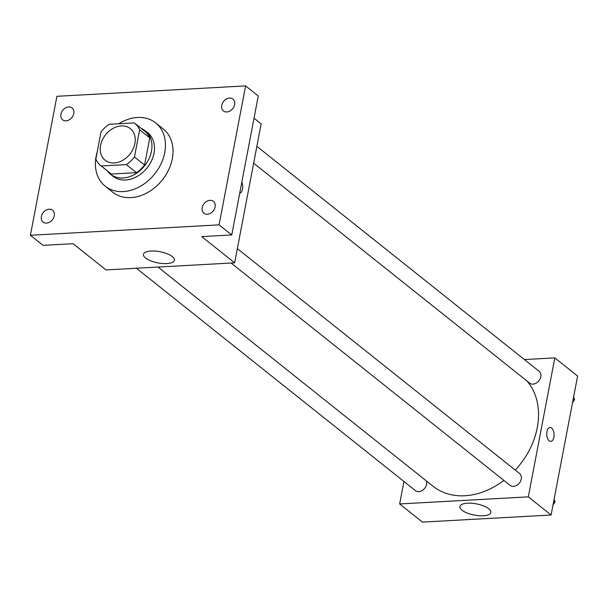 <?xml version="1.0" encoding="UTF-8"?>
<svg xmlns="http://www.w3.org/2000/svg" width="608" height="608" viewBox="0 0 608 608"><rect width="100%" height="100%" fill="white"/><g stroke="black" fill="none" stroke-linecap="round" stroke-linejoin="round"><path stroke-width="0.91" d="M100.594 145.388A20.231 15.542 128.6 0 1 112.875 128.493A20.231 15.542 128.6 0 1 130.355 128.622A20.231 15.542 128.6 0 1 129.907 154.128A20.231 15.542 128.6 0 1 105.138 160.261A20.231 15.542 128.6 0 1 100.594 145.388M101.194 165.976L126.358 164.593A27.17 20.877 128.6 0 0 134.459 156.963L139.642 129.785A27.17 20.877 128.6 0 0 134.68 123.188A27.17 20.877 128.6 0 0 134.307 122.9L109.144 124.29A27.17 20.877 128.6 0 0 101.042 131.913L95.859 159.098A27.17 20.877 128.6 0 0 100.814 165.688A27.17 20.877 128.6 0 0 101.194 165.976L111.317 174.048L136.481 172.657L126.358 164.593M134.68 123.188L144.81 131.26A27.17 20.877 128.6 0 1 149.766 137.856L139.642 129.785M136.481 172.657A27.17 20.877 128.6 0 0 144.582 165.034L149.766 137.856M111.317 174.048A27.17 20.877 128.6 0 1 110.945 173.759L100.814 165.688M107.358 170.901A27.816 21.371 -51.4 0 0 110.542 174.268A27.816 21.371 -51.4 0 0 144.59 165.832A27.816 21.371 -51.4 0 0 145.213 130.758A27.816 21.371 -51.4 0 0 141.223 128.402M145.213 130.758L147.744 132.772A27.816 21.371 128.6 0 1 147.121 167.846A27.816 21.371 128.6 0 1 113.073 176.282L110.542 174.268M144.582 165.034L134.459 156.963M118.765 123.758A40.462 31.092 128.6 0 1 155.625 122.884A40.462 31.092 128.6 0 1 154.721 173.903A40.462 31.092 128.6 0 1 105.192 186.17A40.462 31.092 128.6 0 1 96.102 156.423A40.462 31.092 128.6 0 1 97.265 151.742M155.625 122.884L163.218 128.934A40.462 31.092 128.6 0 1 162.313 179.953A40.462 31.092 128.6 0 1 112.784 192.227L105.192 186.17M207.336 214.229A7.585 5.829 128.6 0 1 203.931 213.218A7.585 5.829 128.6 0 1 204.098 203.65A7.585 5.829 128.6 0 1 213.385 201.347A7.585 5.829 128.6 0 1 214.411 209A7.585 5.829 128.6 0 1 207.336 214.229M46.512 223.098A7.585 5.829 128.6 0 1 43.107 222.087A7.585 5.829 128.6 0 1 43.274 212.519A7.585 5.829 128.6 0 1 52.562 210.216A7.585 5.829 128.6 0 1 53.588 217.869A7.585 5.829 128.6 0 1 46.512 223.098M66.021 120.825A7.585 5.829 128.6 0 1 62.616 119.814A7.585 5.829 128.6 0 1 62.791 110.246A7.585 5.829 128.6 0 1 72.078 107.943A7.585 5.829 128.6 0 1 73.097 115.596A7.585 5.829 128.6 0 1 66.021 120.825M226.845 111.956A7.585 5.829 128.6 0 1 223.44 110.937A7.585 5.829 128.6 0 1 223.607 101.376A7.585 5.829 128.6 0 1 232.894 99.074A7.585 5.829 128.6 0 1 233.92 106.727A7.585 5.829 128.6 0 1 226.845 111.956M245.602 85.895L56.909 96.307L30.4 235.266L219.093 224.854L245.602 85.895L258.263 95.98L231.754 234.946L219.093 224.854M30.4 235.266L43.062 245.351L73.074 243.694L105.99 269.922L234.642 262.823L261.151 123.865L254.03 118.188M234.642 262.823L201.734 236.596L231.754 234.946M145.57 258.035A15.747 5.692 10.8 0 1 143.458 254.342A15.747 5.692 10.8 0 1 159.995 251.704A15.747 5.692 10.8 0 1 174.397 260.247A15.747 5.692 10.8 0 1 162.496 263.515A15.747 5.692 10.8 0 1 145.57 258.035M241.824 182.142A6.954 3.671 -93.2 0 1 242.516 189.058A6.954 3.671 -93.2 0 1 239.719 193.192A6.954 3.671 -93.2 0 0 242.516 189.058A6.954 3.671 -93.2 0 0 241.824 182.149M527.159 381.155A70.809 54.408 128.6 0 1 515.257 470.083M503.88 480.419A70.809 54.408 128.6 0 1 433.101 486.294L157.989 267.056M136.382 268.242L415.408 490.603A7.585 5.829 -51.4 0 0 421.96 490.648A7.585 5.829 -51.4 0 0 426.565 484.31A7.585 5.829 -51.4 0 0 426.383 480.943M256.865 146.346L539.06 371.237A7.585 5.829 128.6 0 1 538.893 380.806A7.585 5.829 128.6 0 1 529.606 383.101L253.65 163.187M237.356 248.626L519.551 473.51A7.585 5.829 128.6 0 1 519.384 483.079A7.585 5.829 128.6 0 1 510.097 485.374L231.078 263.021M403.94 481.468L399.654 503.948L528.306 496.85L554.815 357.892L524.415 359.564M399.654 503.948L422.438 522.105L551.091 515.006L577.6 376.048L554.815 357.892M551.091 515.006L528.306 496.85M462.019 510.211A15.747 5.692 10.8 0 1 459.906 506.525A15.747 5.692 10.8 0 1 476.436 503.88A15.747 5.692 10.8 0 1 490.838 512.43A15.747 5.692 10.8 0 1 478.937 515.698A15.747 5.692 10.8 0 1 462.019 510.211M546.942 431.657A6.954 3.671 -93.2 0 1 550.042 427.485A6.954 3.671 -93.2 0 1 554.086 434.226A6.954 3.671 -93.2 0 1 550.802 441.378A6.954 3.671 -93.2 0 1 546.942 431.657M550.035 427.485A6.954 3.671 -93.2 0 1 554.086 434.226A6.954 3.671 -93.2 0 1 550.802 441.378M553.006 504.974L555.081 502.033L554.093 499.259M555.081 502.033L553.766 500.984M572.516 402.701L574.59 399.752L573.61 396.978M574.59 399.752L573.276 398.711"/></g></svg>
